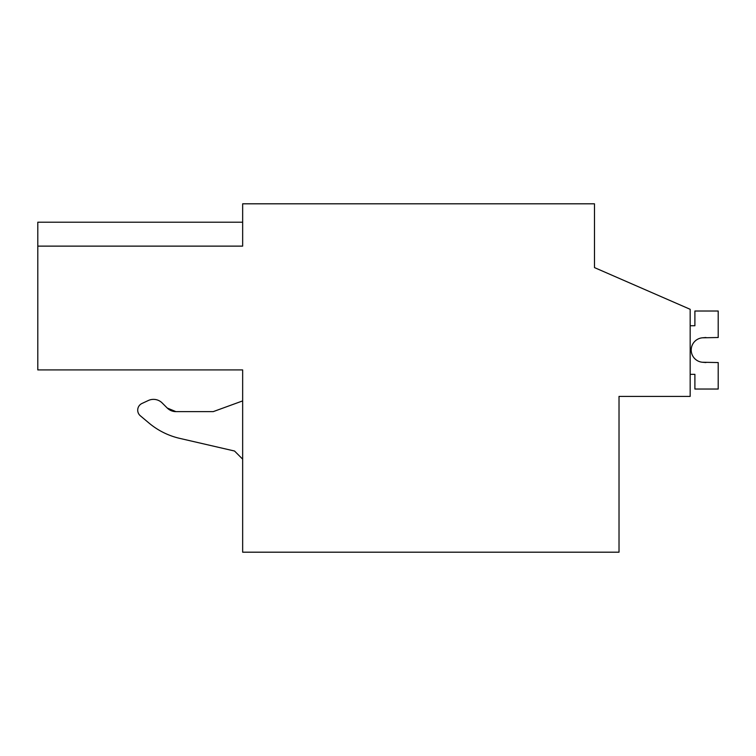 <?xml version="1.0" encoding="UTF-8"?>
<svg xmlns="http://www.w3.org/2000/svg" width="756" height="756" viewBox="0 0 756 756"><rect width="100%" height="100%" fill="white"/><g stroke="black" fill="none" stroke-linecap="round" stroke-linejoin="round"><path stroke-width="1.13" d="M690.171 396.399L619.022 396.399L619.022 552.192L242.657 552.192L242.657 369.92L37.8 369.92L37.8 246.125L242.657 246.125L242.657 203.808L594.481 203.808L594.481 267.596L690.171 309.308L690.171 396.399M37.8 222.207L242.657 222.207L37.8 222.207L37.8 246.125M594.481 251.644L594.481 267.596M238.291 369.92L242.657 369.92M242.657 400.907L213.22 411.633L175.931 411.633A12.266 12.266 0 0 1 167.256 408.042L162.171 402.957A12.266 12.266 0 0 0 148.318 400.51L141.958 403.477A7.362 7.362 0 0 0 140.332 415.781L148.979 423.039A73.606 73.606 0 0 0 179.739 438.376L234.53 451.02L242.657 459.157M167.256 408.042L175.931 411.633M690.171 374.324L694.896 374.324L694.896 389.038L718.2 389.038L718.2 362.559L702.409 362.247A12.266 12.266 0 0 1 691.211 350.028A12.266 12.266 0 0 1 702.409 337.809L718.2 337.507L718.2 311.018L694.896 311.018L694.896 325.741L690.171 325.741M705.934 362.559L702.409 362.247A12.266 12.266 0 0 1 691.211 350.028A12.266 12.266 0 0 1 702.409 337.809L705.934 337.507"/></g></svg>
